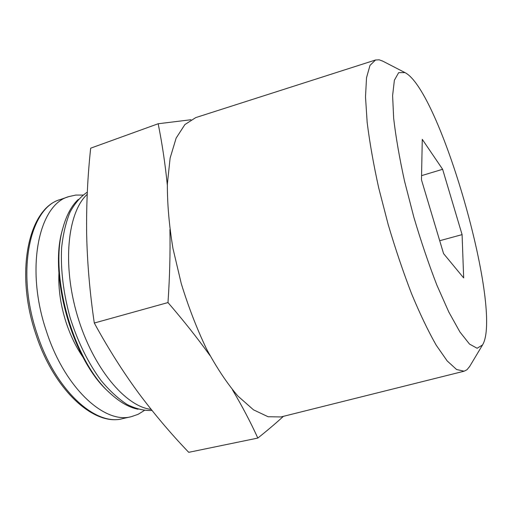 <?xml version="1.0" encoding="UTF-8"?>
<svg xmlns="http://www.w3.org/2000/svg" width="512" height="512" viewBox="0 0 512 512"><rect width="100%" height="100%" fill="white"/><g stroke="black" fill="none" stroke-linecap="round" stroke-linejoin="round"><path stroke-width="0.77" d="M167.334 185.165C165.158 163.654 162.106 143.187 158.163 123.75L90.675 148.179C87.635 176.243 86.291 204.787 86.643 233.818C87.251 262.758 89.805 292.493 94.291 323.027C107.898 347.955 122.522 371.104 138.15 392.474C154.042 413.786 170.899 433.734 188.73 452.326L257.818 438.067C250.707 422.432 242.259 406.349 232.467 389.818M151.13 409.382C125.491 406.63 92.877 367.846 77.504 316.09C61.997 264.378 67.597 212.339 87.206 194.323M152 410.47C144.179 410.854 135.898 408.864 127.162 404.512C118.317 398.771 109.6 390.752 101.03 380.454C88.25 363.117 77.971 342.272 70.202 317.926C63.386 293.248 60.525 269.882 61.613 247.84C63.078 234.15 65.894 222.246 70.061 212.128C74.899 203.238 80.646 196.576 87.309 192.147M138.061 409.248C129.082 407.462 119.834 402.195 110.33 393.453C73.517 361.626 48.538 273.894 63.066 227.456C66.541 215.014 71.622 205.664 78.317 199.411M108.941 392.128L108.915 392.109C72.768 360.832 48.32 274.97 62.573 229.338L62.579 229.306M283.411 416.333C276.141 423.014 267.61 430.259 257.818 438.067M209.984 355.558C197.594 338.31 183.597 320.646 167.981 302.566C169.715 277.184 170.362 252.858 169.926 229.587M94.291 323.027L167.981 302.566M158.163 123.75L190.963 119.738M483.277 343.584L482.515 344.986L477.126 348.256L469.517 344.083L459.93 331.987L448.832 312.077L436.89 285.158C428.755 264.192 421.082 241.568 413.875 217.293L404.57 181.28C399.45 157.888 395.814 136.896 393.664 118.317L392.608 95.546L394.387 80.218L398.656 72.659L404.96 72.602C439.706 89.894 501.722 305.21 483.277 343.584M442.624 169.299L422.272 139.347L421.478 179.853L443.571 253.613L463.667 277.933L462.086 234.63L442.624 169.299L421.555 175.642M469.741 366.342L467.002 369.728L464.134 371.2L456.582 369.517L447.162 360.902L436.186 345.146C428.237 331.187 420.045 314.093 411.622 293.862C403.27 272.186 395.462 249.101 388.198 224.608L378.758 188.128C373.504 164.269 369.645 142.374 367.168 122.451L365.498 96.87L366.528 77.696L369.99 65.408L375.526 60L379.226 59.821L382.848 61.178M464.134 371.2L280.973 416.941L268.083 416.736L253.523 409.85L237.882 396.038C227.136 383.475 216.685 367.789 206.541 348.979C196.851 328.704 188.422 306.886 181.248 283.533L172.954 248.429C169.126 225.261 167.264 203.757 167.373 183.923L170.125 158.067L176.147 138.086L184.896 124.563L195.744 117.6L375.526 60M82.944 195.059L75.77 195.072L68.851 196.608C38.867 204.269 24.909 268.384 46.4 331.2C64.634 388.058 104.755 424.448 131.494 416.621L138.182 414.285L144.294 410.515M439.712 240.717L462.086 234.63M37.094 333.811C55.277 390.394 95.661 426.515 122.733 418.624C94.362 426.637 53.971 390.419 35.808 334.061C14.528 271.808 28.781 207.981 60.352 199.52C30.01 207.322 15.654 271.296 37.094 333.811M58.938 272.813C58.208 288.762 60.614 305.363 66.157 322.611C70.483 335.635 76.07 347.123 82.925 357.069M404.96 72.602L382.272 60.877M482.515 344.986L469.402 366.899M122.733 418.624L131.494 416.621M60.352 199.52L68.851 196.608"/></g></svg>
